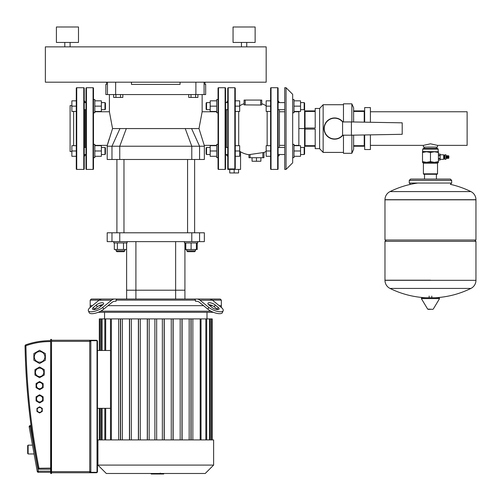 <?xml version="1.0" encoding="UTF-8"?>
<svg xmlns="http://www.w3.org/2000/svg" width="501" height="501" viewBox="0 0 501 501"><rect width="100%" height="100%" fill="white"/><g stroke="black" fill="none" stroke-linecap="round" stroke-linejoin="round"><path stroke-width="0.75" d="M76.277 88.157A0.445 0.445 0 0 1 76.722 87.719L76.722 169.419A0.445 0.445 0 0 1 76.277 168.975L76.277 88.157M85.114 154.521L85.114 155.504L84.231 156.387L84.231 168.975A0.445 0.445 0 0 1 83.786 169.419L83.786 87.719A0.445 0.445 0 0 1 84.231 88.157L84.231 102.611L85.997 102.611M84.231 168.975L84.231 88.157M84.231 156.387L84.231 101.734M85.114 147.457L85.114 109.675M85.114 102.611L85.114 101.628L84.231 100.745M85.997 109.675L84.231 109.675L84.231 110.12M71.862 151.534L70.096 151.534L70.096 105.605L71.862 105.605M93.499 99.517L94.827 99.517L94.827 106.143L101.365 106.143L101.365 111.441L94.827 111.441M101.365 109.675L104.985 109.675L104.985 102.611L101.365 102.611M104.985 102.611L105.423 103.056L105.423 109.237L104.985 109.675M76.277 111.441L71.862 111.441L71.862 100.845L76.277 100.845M76.277 106.143L71.862 106.143M94.827 100.845L101.365 100.845L101.365 106.143M94.827 106.143L94.827 112.769L93.499 112.769M93.499 144.363L94.827 144.363L94.827 150.989L101.365 150.989L101.365 156.287L94.827 156.287M101.365 154.521L104.985 154.521L104.985 147.457L101.365 147.457M105.423 147.895L104.985 147.457L105.423 147.895L105.423 154.083L104.985 154.521M76.277 156.287L71.862 156.287L71.862 145.691L76.277 145.691M76.277 150.989L71.862 150.989M94.827 145.691L101.365 145.691L101.365 150.989M94.827 150.989L94.827 157.615L93.499 157.615M35.828 463.607L34.087 453.969L28.125 453.969L28.125 445.138L32.49 445.138L30.586 434.618M39.61 376.552A4.196 4.196 0 0 1 35.414 372.356A4.196 4.196 0 0 1 39.61 368.16A4.196 4.196 0 0 1 43.806 372.356A4.196 4.196 0 0 1 39.61 376.552M39.61 362.198A5.298 5.298 0 0 1 34.312 356.9A5.298 5.298 0 0 1 39.61 351.602A5.298 5.298 0 0 1 44.908 356.9A5.298 5.298 0 0 1 39.61 362.198M39.61 401.946A3.094 3.094 0 0 1 36.517 398.852A3.094 3.094 0 0 1 39.61 395.765A3.094 3.094 0 0 1 42.704 398.852A3.094 3.094 0 0 1 39.61 401.946M39.61 412.323A2.43 2.43 0 0 1 37.18 409.893A2.43 2.43 0 0 1 39.61 407.47A2.43 2.43 0 0 1 42.04 409.893A2.43 2.43 0 0 1 39.61 412.323M39.61 388.701A3.094 3.094 0 0 1 36.517 385.607A3.094 3.094 0 0 1 39.61 382.513A3.094 3.094 0 0 1 42.704 385.607A3.094 3.094 0 0 1 39.61 388.701M36.078 400.894L36.078 396.817L39.61 394.775L43.142 396.817L43.142 400.894L39.61 402.936L36.078 400.894M39.61 381.524L43.142 383.566L43.142 387.649L39.61 389.684L36.078 387.649L36.078 383.566L39.61 381.524M39.61 406.837L42.259 408.365L42.259 411.427L39.61 412.956L36.961 411.427L36.961 408.365L39.61 406.837M39.61 350.274L45.353 353.587L45.353 360.213L39.61 363.532L33.868 360.213L33.868 353.587L39.61 350.274M39.61 367.001L44.245 369.682L44.245 375.036L39.61 377.71L34.97 375.036L34.97 369.682L39.61 367.001M38.107 468.316A1.102 1.102 0 0 0 38.959 469.18L38.107 468.316L38.965 468.103A698.363 698.363 0 0 1 25.933 345.884L25.05 345.897A699.246 699.246 0 0 0 38.101 468.272L39.191 469.205L38.978 468.316M50.651 340.693A72.401 72.401 0 0 0 25.783 344.838A1.102 1.102 0 0 0 25.05 345.897A699.246 699.246 0 0 0 38.101 468.272L50.651 468.103M39.191 469.205L50.651 469.205M90.618 340.693L96.361 340.693A0.664 0.664 0 0 1 97.019 341.356L97.019 471.635A0.664 0.664 0 0 1 96.361 472.299L96.361 472.737L89.735 472.737L96.361 472.737A1.102 1.102 0 0 0 97.463 471.635L97.463 341.356A1.102 1.102 0 0 0 96.361 340.248L51.534 340.248L89.735 340.248L89.735 341.356L90.838 341.356A1.102 1.102 0 0 0 89.735 340.248L90.719 340.855M51.534 472.737L89.735 472.737A1.102 1.102 0 0 0 90.838 471.635L90.838 341.356M51.534 339.59L50.651 339.59L50.651 473.401L51.534 473.401L51.534 339.59L51.315 473.62L50.651 473.401M37.237 471.391A1.102 1.102 0 0 0 38.327 472.299L50.651 472.299L38.327 472.299L38.327 471.19L37.237 471.391L29.183 426.89L30.273 426.695L29.947 425.637A1.102 1.102 0 0 0 29.183 426.89M31.024 425.311L29.947 425.637M32.49 445.138L34.087 453.969M28.125 445.138L27.687 445.577L27.687 453.524L28.125 453.969M163.714 473.476L163.714 474.009L151.196 474.009L151.196 473.476M161.003 474.009L161.003 473.476M151.302 474.009L151.302 473.476L151.296 474.009M160.251 473.113L160.251 473.476M90.193 307.451L90.193 305.66L92.384 305.66L90.193 305.66L90.193 300.137L99.148 300.137M99.117 305.66L101.753 305.66L99.117 305.66M107.997 305.66L203.544 305.66L107.997 305.66M195.478 300.137L116.069 300.137L116.069 301.245L115.08 301.245A8.83 6.244 90 0 0 111.961 302.429L103.563 309.28L102.786 307.37L111.541 300.218A8.83 6.244 -90 0 1 114.66 299.034L196.88 299.034A8.83 6.244 90 0 1 200.005 300.218L208.76 307.37L207.978 309.28L199.586 302.429A8.83 6.244 -90 0 0 196.461 301.245L195.478 301.245L195.478 300.137L194.689 299.034M215.142 304.927L218.129 307.37A4.415 1.559 -157.8 0 1 219.094 309.036A4.415 1.559 -157.8 0 1 216.169 309.374A4.415 1.559 -157.8 0 1 211.879 307.37L208.898 304.927A4.415 1.559 -157.8 0 1 207.928 303.262A4.415 1.559 -157.8 0 1 210.858 302.923A4.415 1.559 -157.8 0 1 215.142 304.927L214.359 306.844A4.415 1.559 22.2 0 0 208.56 304.633M217.678 309.574A4.415 1.559 22.2 0 0 217.346 309.28L214.359 306.844M208.76 307.37A8.83 3.125 -157.8 0 0 217.328 311.384A8.83 3.125 -157.8 0 0 223.183 310.708A8.83 3.125 -157.8 0 0 221.248 307.37L212.493 300.218A8.83 6.244 -90 0 0 209.368 299.034L196.88 299.034M207.978 309.28A8.83 3.125 22.2 0 0 216.545 313.294A8.83 3.125 22.2 0 0 222.4 312.618L223.183 310.708M221.354 307.451L221.354 305.66L219.156 305.66L221.354 305.66L221.354 300.137L212.393 300.137M209.787 305.66L212.424 305.66L209.787 305.66M90.193 300.137L91.295 299.034L116.852 299.034L116.069 300.137M207.182 299.034L220.246 299.034L221.354 300.137M102.173 299.034A8.83 6.244 90 0 0 99.048 300.218L90.293 307.37A8.83 3.125 157.8 0 0 88.364 310.708L89.14 312.618A8.83 3.125 -22.2 0 0 94.996 313.294A8.83 3.125 -22.2 0 0 103.563 309.28M102.649 304.927L99.661 307.37A4.415 1.559 157.8 0 1 95.378 309.374A4.415 1.559 157.8 0 1 92.447 309.036A4.415 1.559 157.8 0 1 93.418 307.37L96.399 304.927A4.415 1.559 157.8 0 1 100.688 302.923A4.415 1.559 157.8 0 1 103.613 303.262A4.415 1.559 157.8 0 1 102.649 304.927M102.981 304.633A4.415 1.559 -22.2 0 0 97.181 306.844L94.194 309.28A4.415 1.559 -22.2 0 0 93.862 309.574M102.786 307.37A8.83 3.125 157.8 0 1 94.213 311.384A8.83 3.125 157.8 0 1 88.364 310.708M114.66 299.034L104.365 299.034M210.915 311.177L100.632 311.177M98.221 312.286L213.326 312.286M155.773 439.916L97.92 439.916L97.92 465.085L213.626 465.085L213.626 439.916L155.773 439.916M97.92 465.085L106.312 473.476L205.235 473.476L213.626 465.085M110.496 350.487L97.463 350.487M110.496 408.34L97.463 408.34M99.304 350.487L99.304 318.905L118.687 318.905L118.687 439.916M182.101 439.916L182.101 318.905L192.854 318.905L192.854 439.916M191.119 439.916L191.119 318.905M173.152 439.916L173.152 318.905L182.101 318.905M164.253 439.916L164.253 318.905L173.152 318.905M164.128 439.916L164.128 318.905L162.362 318.905L162.362 439.916L162.362 318.905L147.288 318.905L147.288 439.916M147.288 318.905L138.389 318.905L138.389 439.916M138.389 318.905L129.44 318.905L129.44 439.916M129.44 318.905L120.428 318.905L120.428 439.916M120.428 318.905L118.687 318.905M212.242 439.916L212.242 318.905L192.854 318.905M154.89 439.916L154.89 318.905M156.656 439.916L156.656 318.905M184.919 299.034L184.919 290.204L126.621 290.204L126.621 242.947M175.638 299.034L175.638 290.204L184.919 290.204L184.919 242.947M175.638 241.626L175.638 290.204L126.621 290.204L126.621 299.034L126.621 290.204M199.567 232.79L204.352 232.79L204.352 241.626L199.567 241.626L199.567 232.79L191.789 232.79L191.789 241.626L199.567 241.626M111.974 241.626L107.195 241.626L107.195 232.79L111.974 232.79L111.974 241.626L119.752 241.626L119.752 232.79L111.974 232.79M119.752 232.79L191.789 232.79M191.789 241.626L119.752 241.626M195.515 249.485L195.515 250.807L194.632 251.69L195.515 250.807L186.685 250.807L187.568 251.69L194.632 251.69M184.982 242.947L184.982 249.485L197.219 249.485L197.219 242.947M116.908 159.481L116.908 232.79M123.972 159.481L123.972 232.79M127.066 241.626L127.066 242.947L113.815 242.947L113.815 241.626M124.855 249.485L124.855 250.807L123.972 251.69L124.855 250.807L116.025 250.807L116.025 249.485M116.908 251.69L116.025 250.807L116.908 251.69L123.972 251.69M117.384 242.947L117.384 249.485L126.559 249.485L126.559 242.947M123.503 242.947L123.503 249.485M114.322 242.947L114.322 249.485L117.384 249.485M184.474 241.626L184.474 242.947L197.726 242.947L197.726 241.626M196.398 242.947L196.398 249.485M185.802 242.947L185.802 249.485M191.1 242.947L191.1 249.485M216.714 111.761L202.141 111.761L198.991 128.569L204.245 145.371L216.714 145.371M94.827 145.371L107.302 145.371L112.55 128.569L109.4 111.761L109.4 94.564M204.352 146.229L204.352 159.481L199.567 159.481L199.567 146.229L204.352 146.229L204.245 145.371M112.55 128.569L126.315 128.569L119.752 146.229L191.789 146.229L191.789 159.481L199.567 159.481M191.789 159.481L119.752 159.481L119.752 146.229L111.974 146.229L111.974 159.481L119.752 159.481M111.974 159.481L107.195 159.481L107.195 146.229L111.974 146.229L119.958 128.569M112.474 128.845L112.28 129.502M111.197 132.903L110.114 136.14M109.312 138.558L108.642 140.675M108.404 141.451L107.778 143.599M107.746 143.706L107.527 144.507M107.458 144.758L107.346 145.196M126.315 128.569L198.991 128.569M191.582 128.569L199.567 146.229L191.789 146.229L185.226 128.569M195.891 82.195L195.891 94.564L204.082 94.564L204.082 82.195M195.891 94.564L115.656 94.564L115.656 82.195M107.464 82.195L107.464 94.564L115.656 94.564M107.464 94.564L105.868 94.564L105.868 84.406L106.519 84.406L106.519 82.195M205.022 82.195L205.022 84.406L205.673 84.406L205.673 94.564L204.082 94.564M131.481 82.195L131.481 84.406L180.059 84.406L180.059 82.195M451.658 183.04L409.267 183.04L409.267 180.391L451.658 180.391L451.658 183.04L450.336 184.368M443.667 159.305L444.111 158.861L444.111 155.241L443.667 154.803L443.667 159.305L440.135 159.305M444.882 159.305L445.984 159.305L445.984 154.803L444.882 154.803L444.882 159.305M445.984 158.379L446.998 158.153M445.984 155.73L446.998 155.949M447.618 155.949L446.998 155.73L446.998 158.379L447.618 158.153M448.238 155.949L447.618 155.73L447.618 158.379L448.238 158.153M448.238 158.379L448.858 158.153L448.858 155.949L448.238 155.73L448.238 158.379M430.465 149.104L438.193 149.104L437.53 148.44L423.395 148.44L422.731 149.104L430.465 149.104M422.512 151.753L438.413 151.753L438.413 152.461L434.436 151.753L430.465 152.461L426.489 151.753L422.512 152.461L422.731 149.104M423.395 173.834L423.84 174.273L437.085 174.273L437.53 173.834L423.395 173.834L423.395 163.232L437.53 163.232L438.413 162.349L422.512 162.349L422.512 161.641L426.489 162.349L430.465 161.641L434.436 162.349L438.413 161.641L438.413 162.349M422.512 152.461L422.512 161.641M430.465 152.461L430.465 161.641M438.413 152.461L438.413 161.641M446.385 158.379L446.385 155.73M438.413 155.442L440.135 155.442L440.135 154.07L438.413 154.076M438.413 158.416L440.135 158.416L440.135 155.442M438.413 155.686L440.135 155.686M440.135 160.032L438.413 160.032L440.135 160.032L440.135 158.416M438.413 158.667L440.135 158.667M430.465 280.197L384.975 280.197L430.465 280.197M384.975 280.316A9.056 9.056 0 0 0 390.022 288.432L470.902 288.432A9.056 9.056 0 0 0 475.95 280.316L475.95 241.338L384.975 241.338L384.975 280.316L475.95 280.316M422.092 297.757L439.095 297.757L439.565 298.59L421.36 298.59L421.829 297.757L430.465 297.757M430.465 309.349L428.123 309.349L430.465 309.349M470.902 191.589A9.056 9.056 0 0 1 475.95 199.711L475.95 240.01L384.975 240.01L384.975 199.824L475.95 199.824L384.975 199.711A9.056 9.056 0 0 1 390.022 191.589L470.902 191.589A91.414 91.414 0 0 0 450.424 184.362M423.395 145.371L423.395 147.112L437.53 147.112L437.53 145.371L430.465 143.812L423.395 145.371L370.402 145.371M370.402 111.761L467.12 111.761L467.12 145.371L437.53 145.371M229.746 169.419L229.746 172.951L238.576 172.951L238.576 169.419M234.825 168.925L234.825 87.719L235.263 88.157L235.263 168.486L234.825 168.925L228.199 168.918L227.755 168.474L227.755 169.419L234.161 169.419L234.161 172.951M252.047 157.715L252.047 161.247L260.877 161.247L260.877 157.715M256.462 157.715L256.462 161.247M218.041 112.769L216.714 112.769L216.714 99.517L218.041 99.517M206.118 103.056L206.556 102.611L206.556 109.675L206.118 109.237L206.118 103.056L206.556 102.611L210.182 102.611M235.263 100.845L239.678 100.845L239.678 111.441L235.263 111.441M235.263 106.143L239.678 106.143M216.714 111.441L210.182 111.441L210.182 100.845L216.714 100.845M216.714 106.143L210.182 106.143M218.041 157.615L216.714 157.615L216.714 144.363L218.041 144.363M206.556 147.457L206.556 154.521L206.118 154.083L206.118 147.895L206.556 147.457L210.182 147.457M235.263 145.691L239.678 145.691L239.678 156.287L235.263 156.287M235.263 150.989L239.678 150.989M216.714 156.287L210.182 156.287L210.182 145.691L216.714 145.691M216.714 150.989L210.182 150.989M292.678 112.769L293.999 112.769L293.999 106.143L300.537 106.143L300.537 100.845L293.999 100.845M304.602 147.895L304.157 147.457L304.157 154.521L304.602 154.083L304.602 103.056L304.157 102.611L304.157 109.675L300.537 109.675M270.596 100.845L266.175 100.845L266.175 111.441L270.596 111.441M270.596 106.143L266.175 106.143M293.999 111.441L300.537 111.441L300.537 106.143M293.999 106.143L293.999 99.517L292.678 99.517L292.678 106.143M292.678 150.989L292.678 157.615L293.999 157.615L293.999 150.989L300.537 150.989L300.537 145.691L293.999 145.691M270.596 145.691L266.175 145.691L266.175 156.287L270.596 156.287M270.596 150.989L266.175 150.989M293.999 156.287L300.537 156.287L300.537 150.989M293.999 150.989L293.999 144.363L292.678 144.363M239.678 105.817A25.275 25.275 0 0 1 244.093 103.663L244.093 100.081L261.76 100.081L261.76 103.663A25.275 25.275 0 0 1 266.175 105.817M238.714 111.441L238.714 145.691M234.161 168.918L234.161 169.419L240.561 169.419L240.561 151.834L239.678 151.089M240.561 151.834A25.275 25.275 0 0 0 248.953 154.753M263.864 152.479L248.991 154.646M263.971 152.523A25.275 25.275 0 0 0 266.175 151.315M267.146 145.691L267.146 111.441M245.202 100.081L245.202 104.872L244.093 104.891L261.278 105.022M271.035 169.419A0.445 0.445 0 0 1 270.596 168.975L270.596 88.157A0.445 0.445 0 0 1 271.035 87.719L271.035 169.419L277.66 169.419A0.445 0.445 0 0 0 278.099 168.975L278.099 88.157A0.445 0.445 0 0 0 277.66 87.719L271.035 87.719M279.426 109.675L279.426 147.457M279.426 154.521L279.426 155.066L278.099 156.387M226.433 109.675L226.433 147.457M226.433 154.521L226.433 155.066L227.755 156.387M263.971 152.379L263.971 157.715L248.953 157.715L248.953 154.615M227.755 168.474L227.755 88.157L228.199 87.719L228.199 168.918M261.065 104.985L260.658 104.872L260.658 100.081M261.76 104.891L261.76 100.081M244.1 104.909L244.093 100.081M227.755 100.745L226.433 102.611M278.099 100.745L279.426 102.611M286.052 169.419L284.725 169.419L284.725 87.719L286.052 87.719L286.052 169.419L292.678 162.794L292.678 157.615M284.725 145.371L279.426 145.371M284.725 111.761L279.426 111.761M292.678 102.072L292.678 155.059M286.052 87.719L292.678 94.338L292.678 99.517M298.859 145.691L298.859 128.569L304.602 128.569M298.859 128.569L298.859 111.441M370.402 122.275L370.402 107.59L364.659 107.59L364.659 122.175M370.402 134.863L370.402 149.542L364.659 149.542L364.659 134.963M402.197 134.306L402.197 122.826L351.414 121.943L351.414 135.189L402.197 134.306M351.414 121.943L342.578 121.943L342.578 135.189L351.414 135.189M342.903 121.943A10.596 10.596 0 0 0 324.028 128.569A10.596 10.596 0 0 0 342.903 135.189A10.596 10.596 0 0 1 324.028 128.569A10.596 10.596 0 0 1 342.903 121.943M305.04 128.031L315.198 128.031L315.198 111.441L305.04 111.441L305.04 145.691L315.198 145.691L315.198 129.108L305.04 129.108M305.04 145.691L305.04 146.229L315.198 146.229L315.198 148.659L319.613 148.659L323.145 152.417L343.461 152.417M343.461 104.722L323.145 104.722L319.613 108.473L319.613 148.659M323.145 104.722L323.145 152.417M343.461 135.189L343.461 153.3L351.852 153.3L351.852 135.182M351.852 121.95L351.852 103.839L353.618 107.809L353.618 121.981M353.618 146.229L364.221 146.229L364.221 134.969M364.221 122.169L364.221 110.903L353.618 110.903M364.221 145.691L353.618 145.691M353.618 111.441L364.221 111.441M305.04 111.441L305.04 110.903L315.198 110.903L315.198 108.473L319.613 108.473M353.618 135.151L353.618 149.323L351.852 153.3M351.852 103.839L343.461 103.839L343.461 121.943M218.041 88.157A0.445 0.445 0 0 1 218.48 87.719L218.48 169.419A0.445 0.445 0 0 1 218.041 168.975L218.041 88.157M225.106 87.719A0.445 0.445 0 0 1 225.55 88.157L225.55 168.975A0.445 0.445 0 0 1 225.106 169.419L225.106 87.719L218.48 87.719M225.55 151.208L225.55 128.569M225.55 110.12L225.55 101.734M56.406 42.447L56.406 26.991L78.488 26.991L78.488 42.447L56.406 42.447M64.798 46.869L64.798 42.447M70.096 46.869L70.096 42.447M233.053 42.447L233.053 26.991L255.134 26.991L255.134 42.447L233.053 42.447M241.444 46.869L241.444 42.447M246.749 46.869L246.749 42.447M45.366 82.195L266.175 82.195L266.175 46.869L45.366 46.869L45.366 82.195M93.061 169.419A0.445 0.445 0 0 0 93.499 168.975L93.499 88.157A0.445 0.445 0 0 0 93.061 87.719L93.061 169.419L86.435 169.419A0.445 0.445 0 0 1 85.997 168.975L85.997 88.157A0.445 0.445 0 0 1 86.435 87.719L93.061 87.719M120.528 94.564L120.528 97.432L122.82 97.432L122.82 94.564M120.528 97.432L115.938 97.432L115.938 94.564M115.938 97.432L113.646 97.432L113.646 94.564M191.013 94.564L191.013 97.432L188.72 97.432L188.72 94.564M191.013 97.432L195.603 97.432L195.603 94.564M195.603 97.432L197.901 97.432L197.901 94.564M73.628 111.441L73.628 145.691M25.933 345.884L25.783 344.838M26.083 345.671A71.518 71.518 0 0 1 50.651 341.576M96.361 472.737A1.102 1.102 0 0 0 97.463 471.635L97.019 471.635M97.019 341.356L97.463 341.356A1.102 1.102 0 0 0 96.361 340.248L96.361 340.693M96.361 472.299L90.618 472.299M51.315 339.365L50.87 339.365M50.651 339.59L50.87 473.401L51.534 473.401M50.651 471.19L38.327 471.19L30.273 426.695L31.175 426.42M90.838 471.635L89.735 471.635L89.735 472.737M51.534 341.356L89.735 341.356L89.735 471.635L51.534 471.635M217.346 309.28L218.129 307.37M200.005 300.218L212.493 300.218M94.194 309.28L93.418 307.37M97.181 306.844L96.399 304.927M99.048 300.218L111.541 300.218M105.692 439.916L105.692 408.34M105.692 350.487L105.692 318.905M102.104 439.916L102.104 408.34M100.162 439.916L100.162 408.34M111.36 439.916L111.36 318.905M211.378 439.916L211.378 318.905M209.437 439.916L209.437 318.905M205.848 439.916L205.848 318.905M200.181 439.916L200.181 318.905M190.937 439.916L190.937 318.905M181.951 439.916L181.951 318.905M102.104 350.487L102.104 318.905M100.162 350.487L100.162 318.905M149.179 439.916L149.179 318.905L149.179 439.916M147.413 439.916L147.413 318.905M140.286 439.916L140.286 318.905L140.286 439.916M138.52 439.916L138.52 318.905M120.609 439.916L120.609 318.905M131.356 439.916L131.356 318.905L131.356 439.916M122.369 439.916L122.369 318.905L122.376 439.916M129.59 439.916L129.59 318.905M189.171 439.916L189.171 318.905L189.171 439.916M180.185 439.916L180.185 318.905L180.185 439.916M173.02 439.916L173.02 318.905M171.254 439.916L171.254 318.905L171.254 439.916M135.909 299.034L135.909 241.626M438.413 151.753L422.731 151.534M421.36 298.59L427.654 309.079L432.801 309.349M475.95 199.711L384.975 199.711M277.66 169.419L277.66 87.719M250.055 154.634L250.055 157.715M262.868 157.715L262.868 152.742M342.621 121.943A10.377 10.377 0 0 0 327.522 121.004A10.377 10.377 0 0 0 327.522 136.128A10.377 10.377 0 0 0 342.621 135.189M86.435 169.419L86.435 87.719M83.786 87.719L76.722 87.719M83.786 169.419L76.722 169.419M85.997 147.457L84.231 147.457M84.231 154.521L85.997 154.521M206.994 318.905L207.001 312.286M104.552 318.905L104.546 312.286M104.828 408.34L104.828 439.916M104.828 350.487L104.828 318.905M101.24 408.34L101.24 439.916M99.304 408.34L99.304 439.916M110.496 318.905L110.496 439.916M101.24 350.487L101.24 318.905M201.045 439.916L201.045 318.905M206.713 439.916L206.713 318.905M210.301 439.916L210.301 318.905M187.568 232.79L187.568 159.481M187.568 251.69L186.685 250.807L186.685 249.485M194.632 232.79L194.632 159.481M94.827 111.761L109.4 111.761M107.302 145.371L107.195 146.229M202.141 111.761L202.141 94.564M451.658 180.391L450.336 179.07L410.588 179.07L409.267 180.391M409.267 183.04L410.588 184.368M444.111 158.291L444.882 158.291M423.395 163.232L422.512 162.349M437.53 163.232L437.53 173.834M438.193 151.534L438.193 149.104M444.111 155.817L444.882 155.817M440.135 154.803L443.667 154.803M438.413 154.07L440.135 154.07M390.022 288.432A91.414 91.414 0 0 0 425.969 297.757M434.956 297.757A91.414 91.414 0 0 0 470.902 288.432M429.138 297.757L429.138 296.097M431.787 297.757L431.787 296.097M427.654 309.079L428.123 309.349M433.271 309.079L439.565 298.59M386.302 240.01L384.975 241.338M474.622 240.01L475.95 241.338M417.784 183.04A91.414 91.414 0 0 0 390.022 191.589M424.522 174.273L424.522 179.07M436.402 174.273L436.402 179.07M424.522 147.112L424.522 148.44M436.402 147.112L436.402 148.44M225.55 102.611L227.755 102.611M227.755 109.675L225.55 109.675M210.182 109.675L206.556 109.675M225.55 147.457L227.755 147.457M227.755 154.521L225.55 154.521M210.182 154.521L206.556 154.521M278.099 109.675L284.725 109.675M304.602 109.237L304.157 109.675M300.537 102.611L304.157 102.611M278.099 102.611L284.725 102.611M278.099 154.521L284.725 154.521M300.537 154.521L304.157 154.521M300.537 147.457L304.157 147.457M278.099 147.457L284.725 147.457M234.825 87.719L228.199 87.719M298.859 111.761L293.999 111.761M298.859 145.371L293.999 145.371M304.602 145.371L305.04 145.371M304.602 111.761L305.04 111.761M364.221 111.761L364.659 111.761M364.659 145.371L364.221 145.371M225.106 169.419L218.48 169.419"/></g></svg>
